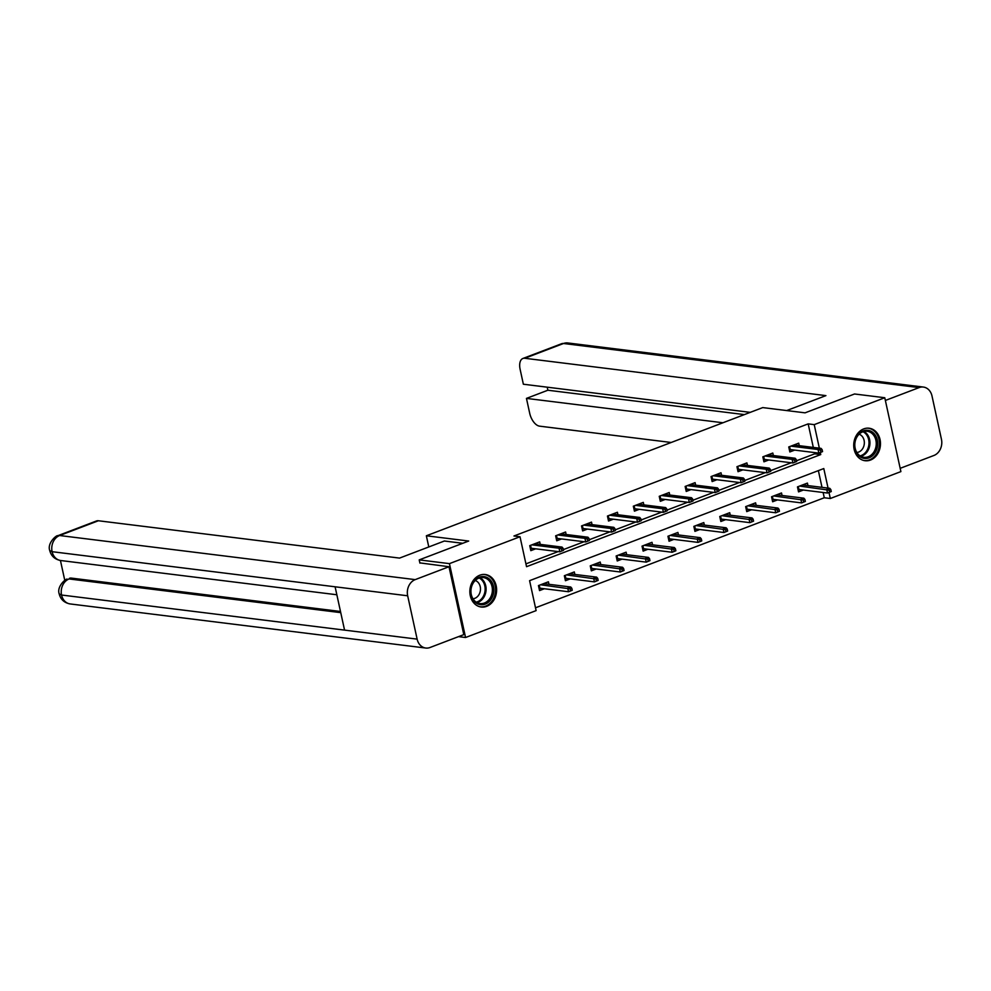 <?xml version="1.0" encoding="UTF-8"?>
<svg xmlns="http://www.w3.org/2000/svg" width="991" height="991" viewBox="0 0 991 991"><rect width="100%" height="100%" fill="white"/><g stroke="black" fill="none" stroke-linecap="round" stroke-linejoin="round"><path stroke-width="1.49" d="M479.842 575.189A16.376 13.341 -82.9 0 1 485.256 574.507A16.376 13.341 -82.9 0 1 496.602 589.088A16.376 13.341 -82.9 0 1 486.631 606.343A16.376 13.341 -82.9 0 1 481.217 607.025A16.376 13.341 -82.9 0 1 469.87 592.445A16.376 13.341 -82.9 0 1 479.842 575.189M863.706 428.905A16.376 13.341 -82.9 0 1 869.119 428.223A16.376 13.341 -82.9 0 1 880.466 442.804A16.376 13.341 -82.9 0 1 870.494 460.059A16.376 13.341 -82.9 0 1 865.081 460.728A16.376 13.341 -82.9 0 1 853.734 446.161A16.376 13.341 -82.9 0 1 863.706 428.905M419.924 563.136L419.205 559.89L468.693 541.036L426.353 535.784L762.736 407.598L805.064 412.838L854.539 393.984L884.777 397.738L900.893 471.605L830.322 498.498L829.009 492.477M535.499 607.793L824.277 497.755L830.322 498.498M828.055 488.092L823.794 468.557L529.59 580.664L536.119 610.617L465.559 637.51L449.443 563.631L520.015 536.75L526.543 566.691L820.746 454.572L820.3 452.54M458.523 636.631L465.559 637.51M426.353 535.784L428.793 546.958M824.277 497.755L823.125 492.49M822.01 487.349L818.368 470.626M807.962 485.602L807.417 483.088L797.458 486.891L798.535 491.883L803.379 490.037M782.06 495.475L781.515 492.961L771.555 496.764L772.646 501.756L777.477 499.91M756.158 505.348L755.613 502.833L745.653 506.624L746.743 511.616L751.574 509.783M730.256 515.209L729.71 512.706L719.751 516.497L720.841 521.489L725.672 519.656M704.353 525.081L703.808 522.579L693.849 526.37L694.939 531.362L699.77 529.516M678.463 534.954L677.906 532.44L667.946 536.242L669.036 541.235L673.868 539.389M652.561 544.827L652.004 542.312L642.044 546.115L643.134 551.107L647.965 549.262M626.659 554.7L626.114 552.185L616.142 555.976L617.232 560.968L622.063 559.135M600.757 564.56L600.212 562.058L590.252 565.849L591.33 570.841L596.161 569.007M574.854 574.433L574.309 571.931L564.35 575.721L565.427 580.714L570.271 578.868M548.952 584.306L548.407 581.791L538.447 585.594L539.538 590.586L544.369 588.741M813.301 447.412L808.173 423.875L513.957 535.995L520.015 536.75M525.924 563.879L558.131 551.603M563.396 549.596L584.033 541.73M589.286 539.723L609.936 531.857M615.188 529.851L635.838 521.984M641.09 519.99L661.74 512.124M666.993 510.117L687.643 502.251M692.895 500.244L713.545 492.378M718.797 490.372L739.447 482.506M744.699 480.499L765.337 472.633M770.602 470.638L791.239 462.76M796.504 460.765L814.701 453.828L814.429 452.553M799.254 445.665L798.709 443.163L788.749 446.953L789.839 451.946L794.671 450.112M773.352 455.538L772.807 453.036L762.847 456.826L763.937 461.818L768.768 459.973M747.449 465.411L746.904 462.908L736.945 466.699L738.035 471.691L742.866 469.845M721.547 475.284L721.002 472.769L711.043 476.572L712.133 481.564L716.964 479.718M695.657 485.156L695.1 482.642L685.14 486.445L686.23 491.437L691.061 489.591M669.755 495.017L669.21 492.515L659.238 496.305L660.328 501.297L665.159 499.464M643.853 504.89L643.308 502.387L633.336 506.178L634.426 511.17L639.257 509.324M617.95 514.763L617.405 512.26L607.446 516.051L608.524 521.043L613.367 519.197M592.048 524.635L591.503 522.121L581.544 525.924L582.634 530.916L587.465 529.07M566.146 534.508L565.601 531.994L555.641 535.797L556.731 540.789L561.563 538.943M540.244 544.381L539.699 541.866L529.739 545.657L530.829 550.649L535.66 548.816M419.205 559.89L449.443 563.631M808.173 423.875L814.218 424.631L884.777 397.738M819.346 448.167L814.218 424.631M814.701 453.828L820.746 454.572M789.493 450.385L791.301 449.691M822.555 451.611L822.121 449.617L820.461 450.248L820.895 452.243L822.555 451.611L818.839 453.11L818.046 449.505L790.892 446.148M789.592 446.631L790.236 449.555L818.839 453.11L820.895 452.243M820.461 450.248L818.046 449.505L821.043 448.378L793.878 445.009M822.121 449.617L821.043 448.378M789.48 450.323L790.236 449.555M800.01 489.616L798.201 490.31M831.263 491.548L830.83 489.554L829.17 490.186L829.603 492.18L831.263 491.548L827.535 493.035L826.754 489.443L829.74 488.303L802.586 484.933M829.17 490.186L799.588 486.073M798.3 486.569L798.932 489.492L798.189 490.248M829.603 492.18L827.535 493.035L798.932 489.492M829.74 488.303L830.83 489.554M857.983 434.826A14.171 11.545 -82.9 0 1 874.372 433.922A14.171 11.545 -82.9 0 1 874.285 453.89A14.171 11.545 -82.9 0 1 857.896 454.795A14.171 11.545 -82.9 0 1 857.983 434.826M873.071 453.11A13.118 10.69 97.1 0 0 875.734 439.62A13.118 10.69 97.1 0 0 867.137 431.258A13.118 10.69 97.1 0 0 857.983 435.458A13.118 10.69 97.1 0 0 855.332 448.96A13.118 10.69 97.1 0 0 863.917 457.309A13.118 10.69 97.1 0 0 873.071 453.11M856.843 452.491A9.34 7.606 97.1 0 0 862.071 449.48A9.34 7.606 97.1 0 0 859.11 434.207M863.458 460.406A16.277 13.255 97.1 0 0 864.127 460.505A16.277 13.255 97.1 0 0 875.487 455.315A16.277 13.255 97.1 0 0 878.782 438.567A16.277 13.255 97.1 0 0 868.141 428.211A16.277 13.255 97.1 0 0 867.459 428.149M474.119 581.11A14.171 11.545 -82.9 0 1 490.508 580.206A14.171 11.545 -82.9 0 1 490.421 600.187A14.171 11.545 -82.9 0 1 474.032 601.079A14.171 11.545 -82.9 0 1 474.119 581.11M489.207 599.394A13.118 10.69 97.1 0 0 491.87 585.904A13.118 10.69 97.1 0 0 483.274 577.542A13.118 10.69 97.1 0 0 474.119 581.742A13.118 10.69 97.1 0 0 471.456 595.244A13.118 10.69 97.1 0 0 480.053 603.593A13.118 10.69 97.1 0 0 489.207 599.394M472.98 598.775A9.34 7.606 97.1 0 0 478.207 595.764A9.34 7.606 97.1 0 0 475.246 580.491M479.594 606.69A16.277 13.255 97.1 0 0 480.263 606.789A16.277 13.255 97.1 0 0 491.623 601.599A16.277 13.255 97.1 0 0 494.918 584.851A16.277 13.255 97.1 0 0 484.265 574.495A16.277 13.255 97.1 0 0 483.596 574.433M786.693 410.559L825.924 395.62L524.772 358.271A12.598 6.714 -110.9 0 0 522.889 358.482A12.598 6.714 -110.9 0 0 520.126 369.346L523.359 384.223L750.237 412.355M923.377 387.06A12.908 10.517 97.1 0 0 919.115 387.592L563.532 343.493A12.598 6.714 -110.9 0 0 561.662 343.704L567.806 342.96L923.377 387.06A12.908 10.517 97.1 0 1 931.998 395.979L941.45 439.298A12.908 10.517 97.1 0 1 933.918 455.476L900.175 468.334M919.115 387.592L885.372 400.451M547.205 387.184L547.874 390.231L526.456 398.394L529.702 413.272A12.598 6.714 -110.9 0 0 539.562 426.155L671.204 442.481M526.456 398.394L722.935 422.761M547.874 390.231L744.352 414.597M462.747 543.291L444.377 541.012L399.559 558.094L98.394 520.758L59.633 535.524L415.204 579.624L448.997 566.741L419.862 562.888M415.204 579.624A12.908 10.517 97.1 0 0 407.673 595.789L335.107 586.796L344.558 630.115L417.124 639.121L407.673 595.789M417.124 639.121A12.908 10.517 97.1 0 0 425.746 648.04A12.908 10.517 97.1 0 0 430.007 647.507L463.8 634.624L448.997 566.741M60.439 560.485L64.787 580.404M57.751 535.735C56.735 534.83 46.961 543.068 49.748 550.562L52.102 551.69A12.908 10.517 97.1 0 1 59.633 535.524A12.598 6.714 -110.9 0 0 57.751 535.735L96.523 520.956A12.598 6.714 69.1 0 1 98.394 520.758M71.34 578.1L69.469 578.298A12.598 6.714 69.1 0 1 71.34 578.1L340.495 611.472M340.743 612.636L69.097 578.955A12.908 10.517 97.1 0 0 61.541 595.021L59.2 593.906C60.637 599.481 64.291 602.825 70.163 603.94L425.746 648.04M763.59 460.258L765.399 459.564M796.653 461.484L796.219 459.49L794.559 460.121L794.993 462.116L796.653 461.484L792.936 462.97L792.156 459.378L764.99 456.009M763.689 456.504L764.334 459.428L792.936 462.97L794.993 462.116M794.559 460.121L792.156 459.378L795.141 458.238L767.975 454.869M796.219 459.49L795.141 458.238M763.578 460.196L764.334 459.428M737.688 470.118L739.509 469.437M770.75 471.357L770.317 469.362L768.657 469.994L769.09 471.989L770.75 471.357L767.034 472.843L766.254 469.251L739.088 465.881M737.787 466.377L738.431 469.3L767.034 472.843L769.09 471.989M768.657 469.994L766.254 469.251L769.239 468.111L742.073 464.742M770.317 469.362L769.239 468.111M737.676 470.068L738.431 469.3M774.107 499.489L772.299 500.182M805.361 501.421L804.927 499.414L803.267 500.059L803.701 502.053L805.361 501.421L801.645 502.908L800.852 499.315L803.85 498.176L776.684 494.806M803.267 500.059L773.698 495.946M772.398 496.441L773.042 499.353L772.286 500.121M803.701 502.053L801.645 502.908L773.042 499.353M803.85 498.176L804.927 499.414M748.205 509.362L746.396 510.055M779.459 511.282L779.025 509.287L777.365 509.919L777.799 511.913L779.459 511.282L775.742 512.781L774.95 509.188L777.947 508.049L750.782 504.679M777.365 509.919L747.796 505.819M746.496 506.302L747.14 509.225L746.384 509.993M777.799 511.913L775.742 512.781L747.14 509.225M777.947 508.049L779.025 509.287M711.786 479.991L713.607 479.297M744.848 481.23L744.414 479.235L742.755 479.867L743.188 481.861L744.848 481.23L741.132 482.716L740.351 479.124L713.186 475.754M711.885 476.25L712.529 479.173L741.132 482.716L743.188 481.861M742.755 479.867L740.351 479.124L743.337 477.984L716.171 474.615M744.414 479.235L743.337 477.984M711.773 479.929L712.529 479.173M685.896 489.864L687.704 489.17M718.958 491.102L718.512 489.096L716.852 489.727L717.298 491.734L718.958 491.102L715.229 492.589L714.449 488.997L687.283 485.627M685.995 486.123L686.627 489.034L715.229 492.589L717.298 491.734M716.852 489.727L714.449 488.997L717.434 487.857L690.269 484.488M718.512 489.096L717.434 487.857M685.871 489.802L686.627 489.034M659.994 499.737L661.802 499.043M693.056 500.963L692.622 498.969L690.962 499.6L691.396 501.595L693.056 500.963L689.327 502.462L688.547 498.869L661.381 495.5M660.093 495.983L660.724 498.907L689.327 502.462L691.396 501.595M690.962 499.6L688.547 498.869L691.532 497.73L664.366 494.36M692.622 498.969L691.532 497.73M659.981 499.675L660.724 498.907M722.315 519.234L720.494 519.928M753.556 521.155L753.123 519.16L751.463 519.792L751.896 521.786L753.556 521.155L749.84 522.641L749.06 519.049L752.045 517.909L724.879 514.54M751.463 519.792L721.894 515.679M720.593 516.175L721.237 519.098L720.482 519.866M751.896 521.786L749.84 522.641L721.237 519.098M752.045 517.909L753.123 519.16M696.413 529.107L694.592 529.789M727.654 531.027L727.221 529.033L725.561 529.665L725.994 531.659L727.654 531.027L723.938 532.514L723.157 528.921L726.143 527.782L698.977 524.412M725.561 529.665L695.992 525.552M694.691 526.048L695.335 528.971L694.58 529.739M725.994 531.659L723.938 532.514L695.335 528.971M726.143 527.782L727.221 529.033M670.511 538.968L668.69 539.661M701.764 540.9L701.318 538.906L699.658 539.538L700.104 541.532L701.764 540.9L698.036 542.387L697.255 538.794L700.241 537.655L673.075 534.285M699.658 539.538L670.089 535.425M668.801 535.92L669.433 538.844L668.677 539.6M700.104 541.532L698.036 542.387L669.433 538.844M700.241 537.655L701.318 538.906M634.091 509.609L635.9 508.916M667.154 510.836L666.72 508.841L665.06 509.473L665.494 511.467L667.154 510.836L663.425 512.322L662.645 508.73L635.479 505.36M634.19 505.856L634.822 508.779L663.425 512.322L665.494 511.467M665.06 509.473L662.645 508.73L665.63 507.59L638.477 504.221M666.72 508.841L665.63 507.59M634.079 509.547L634.822 508.779M644.608 548.841L642.8 549.534M675.862 550.773L675.428 548.766L673.756 549.41L674.202 551.405L675.862 550.773L672.133 552.26L671.353 548.667L674.338 547.528L647.173 544.158M673.756 549.41L644.187 545.298M642.899 545.793L643.531 548.717L642.775 549.472M674.202 551.405L672.133 552.26L643.531 548.717M674.338 547.528L675.428 548.766M608.189 519.47L609.998 518.788M641.251 520.709L640.818 518.714L639.158 519.346L639.591 521.34L641.251 520.709L637.523 522.195L636.742 518.603L609.576 515.233M608.288 515.729L608.92 518.652L637.523 522.195L639.591 521.34M639.158 519.346L636.742 518.603L639.728 517.463L612.574 514.094M640.818 518.714L639.728 517.463M608.177 519.42L608.92 518.652M618.706 558.713L616.898 559.407M649.96 560.633L649.526 558.639L647.866 559.271L648.3 561.278L649.96 560.633L646.231 562.132L645.451 558.54L648.436 557.4L621.27 554.031M647.866 559.271L618.285 555.171M616.997 555.654L617.628 558.577L616.885 559.345M648.3 561.278L646.231 562.132L617.628 558.577M648.436 557.4L649.526 558.639M582.287 529.343L584.095 528.649M615.349 530.581L614.915 528.587L613.256 529.219L613.689 531.213L615.349 530.581L611.633 532.068L610.84 528.476L583.674 525.106M582.386 525.602L583.018 528.525L611.633 532.068L613.689 531.213M613.256 529.219L610.84 528.476L613.838 527.336L586.672 523.966M614.915 528.587L613.838 527.336M582.274 529.281L583.018 528.525M592.804 568.586L590.995 569.28M624.057 570.506L623.624 568.512L621.964 569.144L622.398 571.138L624.057 570.506L620.329 571.993L619.548 568.4L622.534 567.261L595.38 563.891M621.964 569.144L592.383 565.031M591.094 565.527L591.726 568.45L590.983 569.218M622.398 571.138L620.329 571.993L591.726 568.45M622.534 567.261L623.624 568.512M556.385 539.215L558.193 538.522M589.447 540.454L589.013 538.447L587.353 539.092L587.787 541.086L589.447 540.454L585.731 541.941L584.938 538.348L557.784 534.979M556.484 535.474L557.128 538.386L585.731 541.941L587.787 541.086M587.353 539.092L584.938 538.348L587.936 537.209L560.77 533.839M589.013 538.447L587.936 537.209M556.372 539.154L557.128 538.386M566.902 578.459L565.093 579.14M598.155 580.379L597.722 578.385L596.062 579.017L596.495 581.011L598.155 580.379L594.427 581.866L593.646 578.273L596.632 577.134L569.478 573.764M596.062 579.017L566.48 574.904M565.192 575.399L565.824 578.323L565.081 579.091M596.495 581.011L594.427 581.866L565.824 578.323M596.632 577.134L597.722 578.385M530.482 549.088L532.291 548.395M563.545 550.315L563.111 548.32L561.451 548.952L561.885 550.946L563.545 550.315L559.828 551.814L559.035 548.221L531.882 544.852M530.581 545.335L531.226 548.258L559.828 551.814L561.885 550.946M561.451 548.952L559.035 548.221L562.033 547.082L534.867 543.712M563.111 548.32L562.033 547.082M530.47 549.026L531.226 548.258M540.999 588.32L539.191 589.013M572.253 590.252L571.819 588.258L570.159 588.889L570.593 590.884L572.253 590.252L568.537 591.738L567.744 588.146L570.742 587.006L543.576 583.637M570.159 588.889L540.591 584.777M539.29 585.272L539.922 588.196L539.178 588.951M570.593 590.884L568.537 591.738L539.922 588.196M570.742 587.006L571.819 588.258M863.917 431.457A13.118 10.69 -82.9 0 1 866.766 452.33A13.118 10.69 -82.9 0 1 860.832 456.331M860.052 455.872A12.697 10.331 97.1 0 0 865.923 451.97A12.697 10.331 97.1 0 0 863.05 431.717M480.053 577.741A13.118 10.69 -82.9 0 1 482.902 598.614A13.118 10.69 -82.9 0 1 476.968 602.615M476.188 602.156A12.697 10.331 97.1 0 0 482.06 598.254A12.697 10.331 97.1 0 0 479.186 578.001M567.806 342.96A12.908 10.517 97.1 0 0 563.532 343.493L524.772 358.271M49.748 550.575C51.21 556.1 54.864 559.407 60.699 560.522A12.908 10.517 97.1 0 1 52.102 551.69L335.107 586.796M344.558 630.115L61.541 595.021A12.908 10.517 97.1 0 0 70.163 603.94M522.889 358.482L561.662 343.704M60.699 560.522L336.853 594.761M67.227 579.153C66.286 578.236 56.475 586.387 59.2 593.906"/></g></svg>
